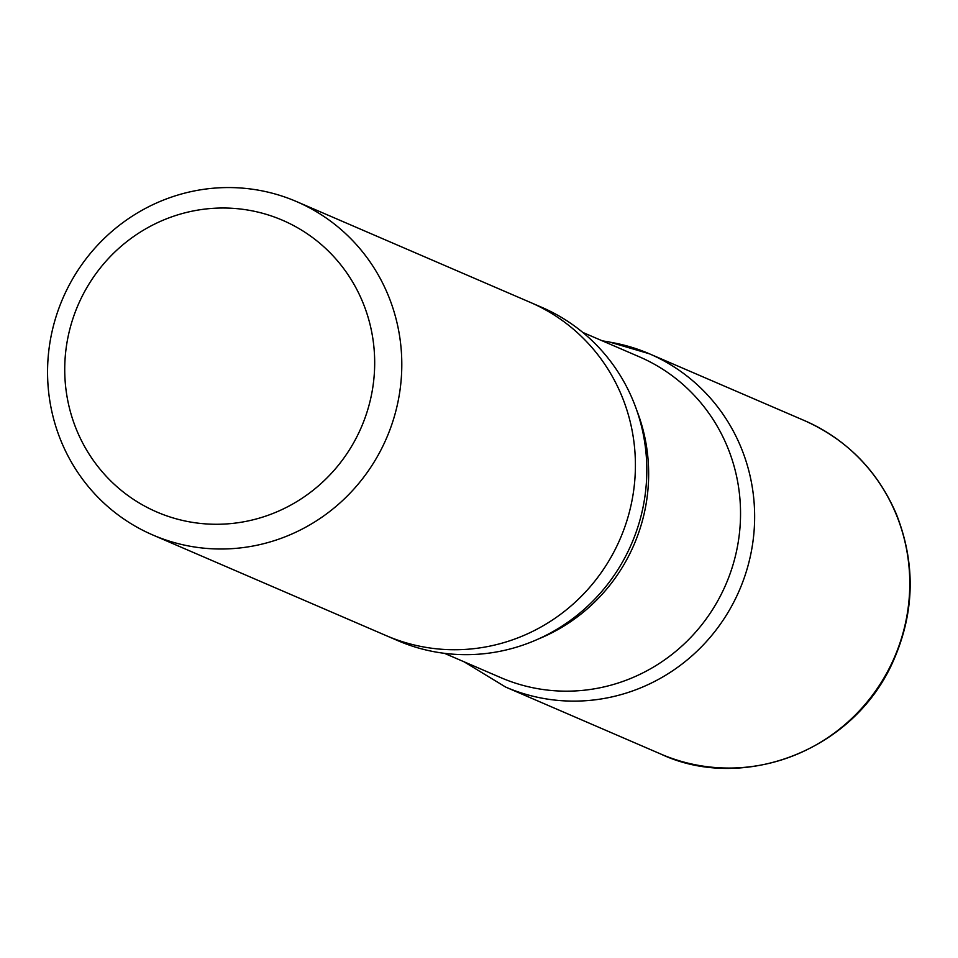 <?xml version="1.0" encoding="UTF-8"?>
<svg xmlns="http://www.w3.org/2000/svg" width="958" height="958" viewBox="0 0 958 958"><rect width="100%" height="100%" fill="white"/><g stroke="black" fill="none" stroke-linecap="round" stroke-linejoin="round"><path stroke-width="1.44" d="M248.074 210.101A158.848 154.262 113.3 0 1 337.491 466.342A158.848 154.262 113.3 0 1 73.574 421.975A158.848 154.262 113.3 0 1 248.074 210.101M257.091 189.947A181.541 176.296 113.3 0 1 296.561 201.587A181.541 176.296 113.3 0 1 393.846 418.167A181.541 176.296 113.3 0 1 192.271 546.623A181.541 176.296 113.3 0 1 152.801 534.983A181.541 176.296 113.3 0 1 55.516 318.403A181.541 176.296 113.3 0 1 257.091 189.947M425.879 647.357A181.541 176.296 113.3 0 1 386.409 635.717A181.541 176.296 -66.7 0 0 425.879 647.357A181.541 176.296 -66.7 0 0 627.454 518.901A181.541 176.296 -66.7 0 0 530.169 302.321A181.541 176.296 113.3 0 1 627.454 518.901A181.541 176.296 113.3 0 1 425.879 647.357M296.561 201.587L541.569 307.243A181.541 176.296 113.3 0 1 638.854 523.822A181.541 176.296 113.3 0 1 437.279 652.278A181.541 176.296 113.3 0 1 397.81 640.639L152.801 534.983M582.799 332.426L639.249 356.771A174.727 169.686 113.3 0 1 725.877 584.404A174.727 169.686 113.3 0 1 500.866 677.665L444.416 653.32M464.019 661.774L505.656 687.078A181.469 176.236 -66.7 0 0 739.408 590.248A181.469 176.236 -66.7 0 0 649.38 353.789A181.469 176.236 113.3 0 1 739.348 590.391A181.469 176.236 113.3 0 1 505.405 686.958M602.402 340.88L608.821 341.838L649.38 353.789A181.469 176.236 -66.7 0 0 609.971 342.186M636.89 410.659A174.727 169.686 113.3 0 1 538.444 638.962M804.481 420.61A181.541 176.296 113.3 0 1 894.533 657.14A181.541 176.296 113.3 0 1 660.709 754.006C738.81 791.08 848.345 754.796 890.82 666.397C914.65 616.006 916.471 565.196 896.293 513.967C877.6 470.737 846.992 439.614 804.481 420.61L649.38 353.789M505.656 687.078L660.709 754.006"/></g></svg>
